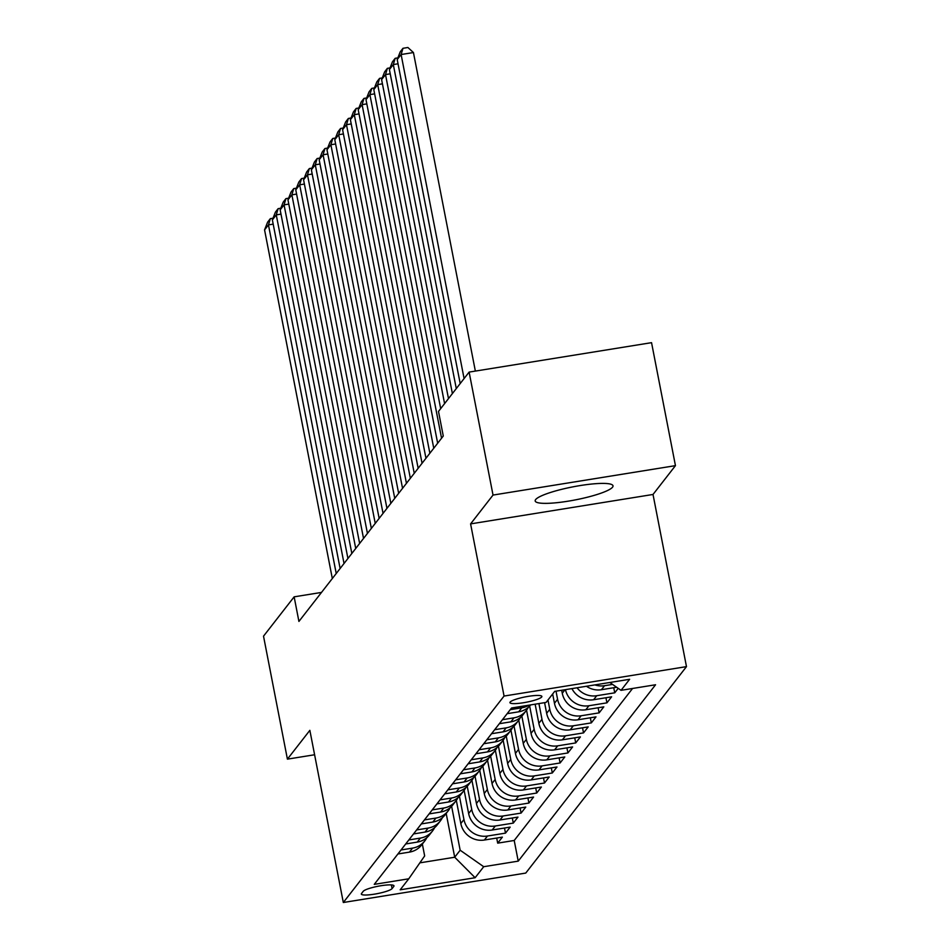 <?xml version="1.0" encoding="UTF-8"?>
<svg xmlns="http://www.w3.org/2000/svg" width="950" height="950" viewBox="0 0 950 950"><rect width="100%" height="100%" fill="white"/><g stroke="black" fill="none" stroke-linecap="round" stroke-linejoin="round"><path stroke-width="1.43" d="M535.634 499.593A39.651 6.626 169 0 0 535.183 500.947A39.651 6.626 169 0 0 571.674 500.579A39.651 6.626 169 0 0 612.548 487.184A39.651 6.626 169 0 0 613.011 485.818A39.651 6.626 169 0 0 576.519 486.186A39.651 6.626 169 0 0 535.634 499.593M510.138 702.086A16.269 2.719 169 0 0 509.948 702.644A16.269 2.719 169 0 0 524.923 702.489A16.269 2.719 169 0 0 541.69 696.991A16.269 2.719 169 0 0 541.88 696.433A16.269 2.719 169 0 0 526.906 696.587A16.269 2.719 169 0 0 510.138 702.086M675.45 465.642L493.026 495.069L470.594 523.889L653.018 494.463L675.45 465.642L651.546 342.665L469.122 372.091L438.496 411.433L443.27 436.026L298.918 621.431L294.144 596.837L263.518 636.168L287.411 759.145L314.593 754.763M653.018 494.463L686.482 666.627L525.754 873.074L343.318 902.5L504.058 696.053L686.482 666.627M456.321 800.387L460.833 823.543A20.33 19.689 37.9 0 0 484.369 840.038L502.372 837.128L497.693 843.149L496.696 838.043M459.432 796.266L463.944 819.529A20.33 19.689 37.9 0 0 487.492 836.024L505.495 833.126L504.497 828.032M505.495 833.126L510.174 827.106L492.183 830.015A20.33 19.689 37.9 0 1 468.635 813.521L464.134 790.364M471.936 780.342L476.437 803.498A20.33 19.689 37.9 0 0 499.985 819.992L517.976 817.095L513.297 823.104L512.299 818.009M479.738 770.319L484.239 793.476A20.33 19.689 37.9 0 0 507.787 809.97L525.778 807.072L521.099 813.081L520.113 807.987M487.54 760.297L492.041 783.453A20.33 19.689 37.9 0 0 515.589 799.947L533.579 797.05L528.901 803.059L527.915 797.964M495.342 750.274L499.843 773.431A20.33 19.689 37.9 0 0 523.391 789.925L541.381 787.028L536.702 793.036L535.717 787.942M503.144 740.252L507.644 763.408A20.33 19.689 37.9 0 0 531.192 779.903L549.183 777.005L544.504 783.014L543.519 777.919M510.946 730.229L515.446 753.386A20.33 19.689 37.9 0 0 538.994 769.88L556.997 766.982L552.306 772.991L551.321 767.897M518.747 720.207L523.248 743.363A20.33 19.689 37.9 0 0 546.796 759.857L564.799 756.96L560.108 762.969L559.122 757.874M526.549 710.184L531.05 733.341A20.33 19.689 37.9 0 0 554.598 749.835L572.601 746.938L567.91 752.946L566.924 747.852M535.135 704.188L538.852 723.318A20.33 19.689 37.9 0 0 562.4 739.824L580.403 736.915L575.724 742.924L574.726 737.829M544.587 702.656L546.654 713.307A20.33 19.689 37.9 0 0 570.202 729.802L588.204 726.893L583.526 732.901L582.528 727.807M552.651 693.987L554.467 703.285A20.33 19.689 37.9 0 0 578.004 719.779L596.006 716.87L591.327 722.891L590.33 717.784M561.688 690.258L562.269 693.262A20.33 19.689 37.9 0 0 585.817 709.757L603.808 706.847L599.129 712.868L598.132 707.762M571.924 688.607A20.33 19.689 37.9 0 0 593.619 699.734L611.61 696.825L606.931 702.846L605.934 697.739M618.212 688.346L614.733 692.823L613.748 687.717M392.089 888.582L393.811 886.386A15.758 2.636 169 0 0 393.989 885.839A15.758 2.636 169 0 0 379.478 885.982A15.758 2.636 169 0 0 363.233 891.314L361.522 893.523A15.758 2.636 169 0 0 361.332 894.057A15.758 2.636 169 0 0 375.844 893.914A15.758 2.636 169 0 0 392.089 888.582L391.376 884.925M446.179 813.426L454.706 857.232L460.156 850.214L483.704 866.709L518.225 861.139L655.559 684.76L621.039 690.329L629.624 679.297L554.681 691.386L546.096 702.418L511.575 707.988L374.253 884.367L408.761 878.797L424.662 855.938L422.346 844.039M483.704 866.709L475.131 877.729L400.176 889.818L408.761 878.797M556.011 691.172L557.579 699.271L554.467 703.285M547.972 699.996L549.777 709.294L546.654 713.307M538.923 703.57L541.975 719.316L538.852 723.318M529.649 706.064L534.173 729.339L531.05 733.341M521.847 716.086L526.371 739.361L523.248 743.363M514.045 726.109L518.569 749.384L515.446 753.386M506.243 736.131L510.767 759.406L507.644 763.408M498.441 746.154L502.966 769.429L499.843 773.431M490.639 756.176L495.164 779.451L492.041 783.453M482.838 766.199L487.362 789.462L484.239 793.476M475.036 776.221L479.56 799.484L476.437 803.498M467.234 786.244L471.746 809.507L468.635 813.521M497.693 843.149L514.211 840.477L632.569 688.465M612.584 684.404L604.544 685.698A20.33 19.689 -142.1 0 1 594.878 684.903M586.447 686.268A20.33 19.689 37.9 0 0 601.421 689.712L616.657 687.254M614.733 692.823L596.731 695.721A20.33 19.689 -142.1 0 1 577.054 687.788M606.931 702.846L588.929 705.743A20.33 19.689 -142.1 0 1 565.464 689.653M599.129 712.868L581.127 715.766A20.33 19.689 -142.1 0 1 557.579 699.271M591.327 722.891L573.325 725.788A20.33 19.689 -142.1 0 1 549.777 709.294M583.526 732.901L565.523 735.811A20.33 19.689 -142.1 0 1 541.975 719.316M575.724 742.924L557.721 745.833A20.33 19.689 -142.1 0 1 534.173 729.339M567.91 752.946L549.919 755.856A20.33 19.689 -142.1 0 1 526.371 739.361M560.108 762.969L542.117 765.878A20.33 19.689 -142.1 0 1 518.569 749.384M552.306 772.991L534.316 775.901A20.33 19.689 -142.1 0 1 510.767 759.406M544.504 783.014L526.514 785.923A20.33 19.689 -142.1 0 1 502.966 769.429M536.702 793.036L518.712 795.946A20.33 19.689 -142.1 0 1 495.164 779.451M528.901 803.059L510.91 805.956A20.33 19.689 -142.1 0 1 487.362 789.462M521.099 813.081L503.096 815.979A20.33 19.689 -142.1 0 1 479.56 799.484M513.297 823.104L495.294 826.001A20.33 19.689 -142.1 0 1 471.746 809.507M401.031 849.977L412.549 848.113A20.33 19.689 37.9 0 0 424.769 840.928A20.33 19.689 37.9 0 0 426.811 837.686M397.907 853.979L409.426 852.126A20.33 19.689 37.9 0 0 421.646 844.942L424.769 840.928M405.709 843.968L417.228 842.104A20.33 19.689 37.9 0 0 429.447 834.919L432.571 830.906A20.33 19.689 -142.1 0 1 420.351 838.09L408.832 839.954M413.511 833.946L425.03 832.081A20.33 19.689 37.9 0 0 437.249 824.897L440.372 820.883A20.33 19.689 -142.1 0 1 428.153 828.068L416.634 829.932M421.313 823.923L432.844 822.059A20.33 19.689 37.9 0 0 445.051 814.874L448.174 810.861A20.33 19.689 -142.1 0 1 435.955 818.057L424.436 819.909M429.115 813.901L440.646 812.036A20.33 19.689 37.9 0 0 452.853 804.852L455.976 800.838A20.33 19.689 -142.1 0 1 443.757 808.034L432.238 809.887M436.917 803.878L448.447 802.014A20.33 19.689 37.9 0 0 460.667 794.829L463.778 790.816A20.33 19.689 -142.1 0 1 451.571 798.012L440.04 799.864M444.719 793.856L456.249 791.991A20.33 19.689 37.9 0 0 468.469 784.807L471.58 780.805A20.33 19.689 -142.1 0 1 459.372 787.989L447.842 789.842M452.521 783.833L464.051 781.969A20.33 19.689 37.9 0 0 476.271 774.784L479.394 770.783A20.33 19.689 -142.1 0 1 467.174 777.967L455.644 779.819M460.322 773.811L471.853 771.946A20.33 19.689 37.9 0 0 484.072 764.762L487.196 760.76A20.33 19.689 -142.1 0 1 474.976 767.944L463.446 769.797M468.124 763.788L479.655 761.924A20.33 19.689 37.9 0 0 491.874 754.739L494.997 750.738A20.33 19.689 -142.1 0 1 482.778 757.922L471.247 759.774M475.938 753.766L487.457 751.913A20.33 19.689 37.9 0 0 499.676 744.717L502.799 740.715A20.33 19.689 -142.1 0 1 490.58 747.899L479.049 749.764M483.74 743.743L495.259 741.891A20.33 19.689 37.9 0 0 507.478 734.694L510.601 730.693A20.33 19.689 -142.1 0 1 498.382 737.877L486.851 739.741M491.542 733.721L503.061 731.868A20.33 19.689 37.9 0 0 515.28 724.684L518.403 720.67A20.33 19.689 -142.1 0 1 506.184 727.854L494.665 729.719M499.344 723.698L510.863 721.846A20.33 19.689 37.9 0 0 523.082 714.661L526.205 710.648A20.33 19.689 -142.1 0 1 513.986 717.832L502.467 719.696M507.146 713.676L518.664 711.823A20.33 19.689 37.9 0 0 530.67 704.9M528.901 705.185A20.33 19.689 -142.1 0 1 521.788 707.809L510.269 709.674M451.618 806.289L460.156 850.214M493.026 495.069L469.122 372.091M470.594 523.889L504.058 696.053M343.318 902.5L309.854 730.336L287.411 759.145M321.504 592.42L294.144 596.837M419.853 862.849L454.706 857.232L475.131 877.729M514.211 840.477L518.225 861.139M434.613 827.664A20.33 19.689 -142.1 0 1 432.571 830.906M442.415 817.641A20.33 19.689 -142.1 0 1 440.372 820.883M450.217 807.619A20.33 19.689 -142.1 0 1 448.174 810.861M458.019 797.596A20.33 19.689 -142.1 0 1 455.976 800.838M465.821 787.574A20.33 19.689 -142.1 0 1 463.778 790.816M473.622 777.551A20.33 19.689 -142.1 0 1 471.58 780.805M481.424 767.541A20.33 19.689 -142.1 0 1 479.394 770.783M489.226 757.518A20.33 19.689 -142.1 0 1 487.196 760.76M497.028 747.496A20.33 19.689 -142.1 0 1 494.997 750.738M504.83 737.473A20.33 19.689 -142.1 0 1 502.799 740.715M512.632 727.451A20.33 19.689 -142.1 0 1 510.601 730.693M520.446 717.428A20.33 19.689 -142.1 0 1 518.403 720.67M528.247 707.406A20.33 19.689 -142.1 0 1 526.205 710.648M621.039 690.329L609.852 682.492M332.322 578.526L264.563 229.912L268.458 224.901L273.184 224.141M336.229 573.515L268.458 224.901L270.334 218.666L273.018 218.227M264.563 229.912L267.603 222.169L270.334 218.666M340.124 568.504L272.365 219.889L276.26 214.878L280.986 214.118M344.031 563.492L276.26 214.878L278.136 208.644L280.82 208.216M272.365 219.889L275.405 212.147L278.136 208.644M347.926 558.481L280.167 209.867L284.062 204.856L288.8 204.096M351.832 553.47L284.062 204.856L285.938 198.621L288.622 198.194M280.167 209.867L283.207 202.124L285.938 198.621M355.728 548.459L287.969 199.856L291.876 194.845L296.602 194.073M359.634 543.447L291.876 194.845L293.74 188.599L296.424 188.171M287.969 199.856L291.009 192.102L293.74 188.599M363.529 538.436L295.771 189.834L299.678 184.822L304.404 184.051M367.436 533.425L299.678 184.822L301.542 178.576L304.226 178.149M295.771 189.834L298.811 182.091L301.542 178.576M371.343 528.414L303.572 179.811L307.479 174.8L312.206 174.028M375.238 523.403L307.479 174.8L309.344 168.554L312.027 168.126M303.572 179.811L306.613 172.069L309.344 168.554M379.145 518.391L311.374 169.789L315.281 164.777L320.008 164.018M383.04 513.38L315.281 164.777L317.146 158.531L319.829 158.104M311.374 169.789L314.414 162.046L317.146 158.531M386.947 508.369L319.176 159.766L323.083 154.755L327.809 153.995M390.842 503.358L323.083 154.755L324.947 148.509L327.631 148.081M319.176 159.766L322.216 152.024L324.947 148.509M394.749 498.346L326.978 149.744L330.885 144.732L335.611 143.972M398.644 493.335L330.885 144.732L332.749 138.486L335.433 138.059M326.978 149.744L330.018 142.001L332.749 138.486M402.551 488.336L334.792 139.721L338.687 134.71L343.413 133.95M406.446 483.324L338.687 134.71L340.563 128.464L343.247 128.036M334.792 139.721L337.832 131.979L340.563 128.464M410.353 478.313L342.594 129.699L346.489 124.688L351.215 123.927M414.247 473.302L346.489 124.688L348.365 118.453L351.049 118.014M342.594 129.699L345.634 121.956L348.365 118.453M418.154 468.291L350.396 119.676L354.291 114.665L359.017 113.905M422.061 463.279L354.291 114.665L356.167 108.431L358.851 107.991M350.396 119.676L353.436 111.934L356.167 108.431M425.956 458.268L358.197 109.654L362.093 104.643L366.819 103.883M429.863 453.257L362.093 104.643L363.969 98.408L366.652 97.969M358.197 109.654L361.238 101.911L363.969 98.408M433.758 448.246L365.999 99.631L369.894 94.62L374.621 93.86M437.665 443.234L369.894 94.62L371.771 88.386L374.454 87.946M365.999 99.631L369.039 91.889L371.771 88.386M441.56 438.223L373.801 89.609L377.696 84.597L382.434 83.837M440.681 408.619L377.696 84.597L379.572 78.363L382.256 77.924M373.801 89.609L376.841 81.866L379.572 78.363M444.588 403.608L381.603 79.586L385.51 74.575L390.236 73.815M448.483 398.596L385.51 74.575L387.374 68.341L390.058 67.901M381.603 79.586L384.643 71.844L387.374 68.341M452.39 393.585L389.405 69.564L393.312 64.552L398.038 63.792M456.285 388.574L393.312 64.552L395.176 58.318L397.86 57.879M389.405 69.564L392.445 61.821L395.176 58.318M460.192 383.562L397.207 59.541L401.114 54.53L413.44 52.547L407.906 47.5L402.978 48.296L401.114 54.53L464.087 378.551M475.356 371.094L413.44 52.547M397.207 59.541L400.247 51.799L402.978 48.296M565.013 689.724L562.269 693.262M463.944 819.529L460.833 823.543M487.492 836.024L484.369 840.038M604.544 685.698L601.421 689.712M596.731 695.721L593.619 699.734M588.929 705.743L585.817 709.757M581.127 715.766L578.004 719.779M573.325 725.788L570.202 729.802M565.523 735.811L562.4 739.824M557.721 745.833L554.598 749.835M549.919 755.856L546.796 759.857M542.117 765.878L538.994 769.88M534.316 775.901L531.192 779.903M526.514 785.923L523.391 789.925M518.712 795.946L515.589 799.947M510.91 805.956L507.787 809.97M503.096 815.979L499.985 819.992M495.294 826.001L492.183 830.015M412.549 848.113L409.426 852.126M420.351 838.09L417.228 842.104M428.153 828.068L425.03 832.081M435.955 818.057L432.844 822.059M443.757 808.034L440.646 812.036M451.571 798.012L448.447 802.014M459.372 787.989L456.249 791.991M467.174 777.967L464.051 781.969M474.976 767.944L471.853 771.946M482.778 757.922L479.655 761.924M490.58 747.899L487.457 751.913M498.382 737.877L495.259 741.891M506.184 727.854L503.061 731.868M513.986 717.832L510.863 721.846M521.788 707.809L518.664 711.823M393.621 885.412L393.811 886.386"/></g></svg>
